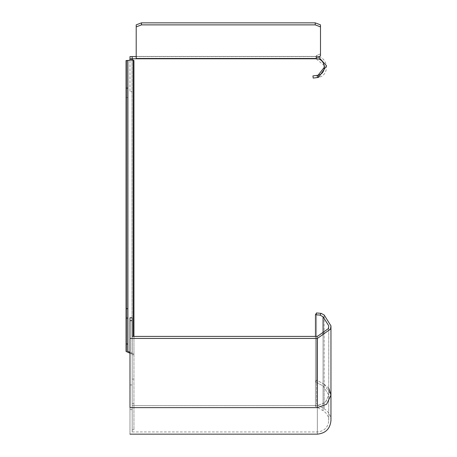 <?xml version="1.0" encoding="UTF-8"?>
<svg xmlns="http://www.w3.org/2000/svg" width="457" height="457" viewBox="0 0 457 457"><rect width="100%" height="100%" fill="white"/><g stroke="black" fill="none" stroke-linecap="round" stroke-linejoin="round"><path stroke-width="0.34" stroke-dasharray="2.29 1.71" d="M127.897 351.49L127.794 60.524L132.37 59.644L133.907 60.444L133.935 354.135L127.897 351.49L127.897 60.353L127.269 60.524L127.794 60.524L127.794 351.399L127.794 60.524L126.041 60.524L126.041 351.399L132.182 354.135L132.182 60.524L131.13 60.118L126.658 60.832L126.041 60.524L126.658 60.832L131.13 60.118L132.182 60.524L132.182 354.135L129.988 353.244M129.988 352.29L133.935 354.135L133.935 336.415M126.041 351.399L126.041 60.524L126.041 351.399M132.182 354.135L132.182 429.763L132.182 354.135M133.935 354.135L133.935 429.763L133.935 354.135M126.041 60.524L127.794 60.524L126.041 60.524M127.794 97.524L126.041 97.524L127.794 97.524M126.658 60.832L127.897 60.353L126.658 60.832L126.658 351.97L126.658 60.832M133.907 60.444L132.176 60.558L133.907 60.444M132.182 60.524L133.935 60.524L132.182 60.524M132.182 354.752L133.935 354.752L132.182 354.752M133.935 379.076L132.182 379.076L133.935 379.076M132.182 429.763L133.935 429.763M131.13 60.118L132.37 59.644L131.13 60.118M127.794 344.007L126.041 344.007M127.709 60.427L127.269 60.524L127.794 60.524M127.794 88.115L126.041 88.115M127.794 308.658L126.041 308.658M127.794 318.061L126.041 318.061M315.461 336.415L315.461 381.881C315.461 414.231 315.461 414.231 315.461 381.881C315.461 414.231 315.461 414.231 315.461 381.881L316.558 380.121C316.558 412.283 316.558 412.283 316.558 380.121C316.558 412.283 316.558 412.283 316.558 380.121L324.162 384.177L324.162 314.993L330.959 325.875L330.497 329.131L317.358 338.443L317.358 407.627L129.988 407.627C129.988 442.793 129.988 442.793 129.988 407.627C129.988 442.764 129.988 442.764 129.988 407.627L129.988 320.608L132.182 320.608L132.182 336.415L317.358 336.415L328.377 328.606L328.766 325.875L323.065 316.747L320.02 315.124L321.117 313.371L316.558 312.954L316.558 380.121L316.558 312.954L315.461 314.707L320.02 315.124M317.358 338.443L129.988 338.443M132.182 405.599C132.182 440.514 132.182 440.514 132.182 405.599C132.182 440.514 132.182 440.514 132.182 405.599L132.182 336.415L132.182 405.599L317.358 405.599L132.182 405.599M132.182 320.608L132.182 317.758L129.988 317.758L129.988 384.925C129.988 417.612 129.988 417.612 129.988 384.925C129.988 417.612 129.988 417.612 129.988 384.925L129.988 320.608M132.182 317.758L132.182 384.925C132.182 417.612 132.182 417.612 132.182 384.925C132.182 417.612 132.182 417.612 132.182 384.925L132.182 317.758M323.065 316.747L323.065 385.931C323.065 418.726 323.065 418.726 323.065 385.931C323.065 418.726 323.065 418.726 323.065 385.931L328.766 395.071L325.156 402.76L317.358 405.599L317.358 336.415L317.358 405.599C317.358 440.542 317.358 440.542 317.358 405.599C317.358 440.542 317.358 440.542 317.358 405.599L325.424 402.52L328.766 395.059L323.065 385.931L315.461 381.881L315.461 314.707M132.182 56.577L132.182 58.77L136.203 58.77L136.203 56.44L136.203 58.77L136.203 56.577L136.203 58.77L136.203 56.577L316.113 56.577L129.988 56.577L129.988 91.674L132.182 91.674L129.988 91.674L129.988 60.021M136.203 58.77L316.113 58.77L316.113 56.074L316.113 58.102L316.884 57.388L320.5 56.005L320.5 53.977L316.884 55.36L316.113 56.074L316.884 55.36L320.5 53.977L320.5 24.867L320.5 56.005L320.5 24.867L315.233 22.85L315.233 24.878L141.47 24.878L141.47 22.85L315.233 22.85M320.5 26.894L315.233 24.878M141.47 24.878L136.203 26.894L136.203 24.867L141.47 22.85M316.113 58.467L316.113 56.074L316.113 56.44L136.203 56.44L316.113 56.44L316.113 58.467L136.203 58.467L136.203 24.867L136.203 56.577M136.203 58.467L136.203 26.894M318.632 77.33L317.398 77.559L317.129 75.382L318.106 75.199L318.632 77.33C330.451 75.068 328.132 55.943 316.113 56.577L318.369 56.817M324.316 65.625L316.113 58.77M317.129 75.382L312.942 75.896L313.211 78.073L317.398 77.559M132.182 58.77L129.988 58.833M132.182 59.678L132.182 58.833M132.079 354.044L132.079 60.484L132.079 354.044M133.318 60.01L133.318 336.415M132.182 403.577L133.935 403.577L132.182 403.577M317.358 407.627C317.358 442.793 317.358 442.793 317.358 407.627L326.972 403.954L330.959 395.071L330.959 325.875M328.766 388.216L324.162 384.177C324.162 416.778 324.162 416.778 324.162 384.177C324.162 416.778 324.162 416.778 324.162 384.177L330.959 395.071M132.182 384.925L129.988 384.925L132.182 384.925M323.065 335.004L323.065 385.931L315.461 381.881L316.558 380.121L324.162 384.177L324.162 314.993M316.884 57.388L316.884 55.36L316.884 57.388M132.182 431.934L317.358 431.956C324.264 431.254 328.069 427.449 328.766 420.549L328.766 325.875L328.766 420.549C328.714 416.418 326.812 413.128 323.065 410.666L315.461 406.279L316.558 404.376L324.162 408.764C328.6 411.631 330.868 415.556 330.959 420.549M129.988 409.575L132.182 409.575"/><path stroke-width="0.69" d="M133.935 336.415L133.935 60.524L132.37 59.644L127.794 60.524L127.794 351.399L129.988 352.29M129.988 353.244L126.041 351.399L126.041 60.524L127.794 60.524M126.041 344.007L127.794 344.007M126.041 88.115L127.794 88.115M126.041 308.658L127.794 308.658M126.041 318.061L127.794 318.061M127.457 60.524L127.897 60.353L127.897 351.49M127.709 60.427L127.269 60.524L127.709 60.427M317.358 338.443L317.358 407.627C317.358 442.793 317.358 442.793 317.358 407.627L129.988 407.627C129.988 442.793 129.988 442.793 129.988 407.627L129.988 338.443L317.358 338.443L330.497 329.131L330.959 325.875L324.162 314.993L321.117 313.371L324.162 314.993M320.02 315.124L315.461 314.707L316.558 312.954L321.117 313.371L320.02 315.124L323.065 316.747L328.766 325.875L328.377 328.606L317.358 336.415L132.182 336.415L132.182 320.608L129.988 320.608L129.988 338.443M129.988 320.608L129.988 317.758L132.182 317.758L132.182 320.608M315.461 314.707L315.461 336.415M129.988 60.021L129.988 56.577L136.203 56.577M132.182 56.577L132.182 58.77L136.203 58.77L136.203 26.894L141.47 24.878L141.47 22.85L136.203 24.867L136.203 26.894M141.47 24.878L315.233 24.878L320.5 26.894L320.5 56.005L316.884 57.388L316.113 58.102L316.113 58.77L136.203 58.77M315.233 24.878L315.233 22.85L141.47 22.85M320.5 26.894L320.5 24.867L315.233 22.85M317.398 77.559L318.632 77.33L318.106 75.199L317.129 75.382L317.398 77.559L313.211 78.073L312.942 75.896L317.129 75.382M318.632 77.33L326.566 65.837L318.369 56.817M316.113 58.77C325.63 58.268 327.463 73.406 318.106 75.199L324.447 67.105L324.316 65.625M129.988 58.833L132.182 58.77M132.182 58.833L132.182 59.678M133.318 60.01L133.318 336.415M330.959 325.875L330.959 420.549L330.959 395.059L328.766 388.216M330.959 395.071L326.652 404.239L317.358 407.627M323.065 335.004L323.065 316.747M316.113 58.467L136.203 58.467M129.988 434.15L317.358 434.15C325.59 433.316 330.125 428.78 330.959 420.549"/></g></svg>
